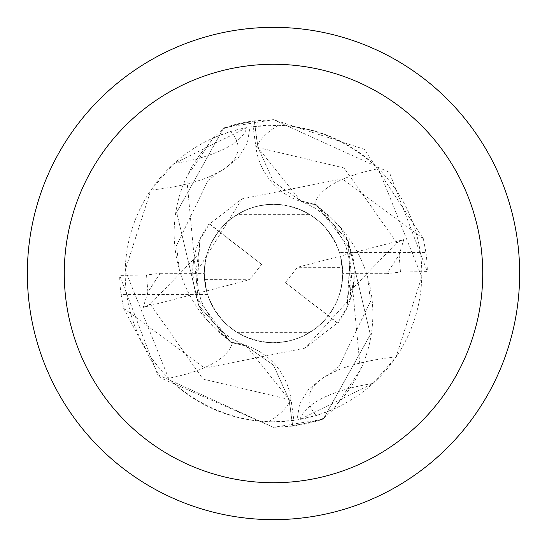 <?xml version="1.0" encoding="UTF-8"?>
<svg xmlns="http://www.w3.org/2000/svg" width="547" height="547" viewBox="0 0 547 547"><rect width="100%" height="100%" fill="white"/><g stroke="black" fill="none" stroke-linecap="round" stroke-linejoin="round"><path stroke-width="0.41" stroke-dasharray="2.73 2.05" d="M273.5 27.35A246.15 246.15 0 0 1 519.65 273.5A246.15 246.15 0 0 1 273.5 519.65A246.15 246.15 0 0 1 27.35 273.5A246.15 246.15 0 0 1 273.5 27.35M273.5 125.201A148.299 148.299 0 0 1 421.799 273.5A148.299 148.299 0 0 1 273.5 421.799L293.917 420.39A148.299 148.299 0 0 0 331.379 410.038L316.193 415.522L297.069 419.925L300.002 419.412L373.027 383.44L396.11 356.924L421.764 276.857L378.415 168.688C349.601 141.666 316.228 127.191 278.286 125.277L253.083 126.61A148.299 148.299 0 0 0 215.621 136.962L230.807 131.478A158.869 53.285 -175.9 0 1 219.422 171.881A158.869 53.285 -175.9 0 1 210.082 176.455A158.869 53.285 -175.9 0 1 150.89 190.076L125.236 270.143L168.585 378.312C197.399 405.334 230.772 419.809 268.714 421.723L273.5 421.805A148.299 148.299 0 0 1 125.201 273.5A148.299 148.299 0 0 1 273.5 125.201M236.988 332.323L244.235 336.241L254.519 340.077L262.56 341.861L273.5 342.73A69.23 69.23 0 0 1 204.27 273.5A69.23 69.23 0 0 1 273.5 204.27L262.56 205.139L254.519 206.923L246.752 209.645L236.995 214.677L310.012 214.677L302.764 210.759L292.481 206.923L284.44 205.139L273.5 204.27A69.23 69.23 0 0 1 342.73 273.5A69.23 69.23 0 0 1 273.5 342.73L284.44 341.861L292.481 340.077L300.248 337.355L310.005 332.323L236.988 332.323A69.23 69.23 0 0 1 204.544 279.64L249.562 279.715L261.616 264.386L218.636 231.278L211.491 242.711L208.024 251.018L205.658 259.695L204.27 273.11L204.804 282.088L206.499 290.929L204.544 279.64M285.384 282.614L328.364 315.722L335.509 304.289L338.976 295.982L341.342 287.305L342.73 273.89L342.196 264.912L340.501 256.071L297.438 267.285L285.384 282.614L328.234 315.892A69.23 69.23 0 0 1 310.005 332.323M328.234 315.892L328.631 315.373M423.351 238.683L342.326 178.842L241.993 198.889L209.665 223.969L218.807 231.06L224.776 224.318L231.566 218.41L243.046 211.327L251.374 207.901L260.071 205.583L273.5 204.27C305.917 206.123 327.913 222.219 339.489 252.557L425.915 252.557L423.351 238.683L364.268 149.283L273.5 119.663L389.402 172.339L427.33 271.585L400.459 272.044L386.845 273.691L399.125 254.909L403.802 239.579L340.494 256.058L342.456 267.36L297.438 267.285M310.012 214.677A69.23 69.23 0 0 1 342.456 267.36M253.083 126.61L256.03 147.786A66.153 66.153 0 0 0 314.539 204.462A131.998 131.998 0 0 1 340.172 227.039L315.988 204.523L300.624 200.893L257.822 147.492L254.369 121.475L258.006 147.471L273.5 181.85L300.925 201.002L316.269 204.694L348.268 241.487L370.353 334.634L323.762 418.243A153.222 153.222 0 0 1 292.631 425.525L288.994 399.529L273.5 365.15L246.075 345.998L230.731 342.306L198.732 305.513L186.623 177.016A131.998 131.998 0 0 1 215.621 136.962M230.807 131.478L246.998 127.588A166.842 55.958 -175.9 0 1 173.973 163.56L150.89 190.076M242 198.855L192.523 278.669L198.732 305.513L176.64 212.414L223.238 128.757A153.222 153.222 0 0 1 254.369 121.475L254.287 120.873L273.486 119.67L224.598 127.649L223.224 128.764L176.654 212.332L198.732 305.513L230.731 342.306L246.075 345.998L273.5 365.15L288.994 399.529L292.631 425.518L289.178 399.508L246.376 346.107L231.012 342.477L206.828 319.961A131.998 131.998 0 0 0 232.461 342.538A167.423 56.15 -175.9 0 1 168.585 378.312M198.869 305.828L206.828 319.961A131.998 131.998 0 0 1 186.623 177.016L213.098 138.056L223.238 128.757M232.461 342.538A66.153 66.153 0 0 1 290.97 399.214L293.917 420.39M246.998 127.588L173.973 163.56M316.193 415.522A158.869 53.285 4.1 0 1 327.578 375.119A158.869 53.285 4.1 0 1 336.918 370.545A158.869 53.285 4.1 0 1 396.11 356.924M300.002 419.412A166.842 55.958 4.1 0 1 373.027 383.44M314.539 204.462A167.423 56.15 4.1 0 1 378.415 168.688M323.762 418.243L333.902 408.944L360.377 369.984L348.131 241.172L340.172 227.039A131.998 131.998 0 0 1 331.379 410.038M347.058 307.161L350.531 249.158L315.968 204.496M348.131 241.172L316.269 204.694L300.925 201.002L273.5 181.85L258.006 147.471L254.369 121.482A153.215 153.215 0 0 0 223.224 128.764M199.942 239.839L196.469 297.841L231.032 342.504M261.616 264.386L218.766 231.107A69.23 69.23 0 0 1 236.995 214.677M218.766 231.107L218.369 231.627M207.511 294.443L121.085 294.443L123.649 308.317L204.674 368.158L305.007 348.111L337.335 323.031L328.193 315.94L322.224 322.682L315.434 328.59L303.954 335.673L295.626 339.099L286.929 341.417L273.5 342.73A69.23 69.23 0 0 1 204.27 273.5A69.23 69.23 0 0 1 273.5 204.27A69.23 69.23 0 0 1 342.73 273.5A69.23 69.23 0 0 1 273.5 342.73C241.083 340.877 219.087 324.781 207.511 294.443A69.23 69.23 0 0 1 204.27 273.384L206.506 290.942L249.562 279.715M218.39 231.6L218.827 231.032M123.649 308.317L160.51 377.902L273.514 427.33L322.402 419.351A153.83 153.83 0 0 1 292.713 426.127L273.514 427.33L157.598 374.661L119.67 275.414L146.541 274.956L160.155 273.309L147.875 292.091L143.198 307.421L206.506 290.942L204.804 282.095L204.27 273.11L205.665 259.688L208.031 250.998L211.504 242.69L218.656 231.251L209.323 224.058L199.949 239.839L198.554 254.123L150.254 304.18L202.964 379.05L289.219 399.529M425.915 252.557A153.844 153.844 0 0 1 427.33 271.585M322.402 419.351L323.776 418.236L370.353 334.627L348.268 241.487L350.716 298.081L305.007 348.118M338.142 322.819L337.294 323.051M403.802 239.579L396.746 242.82L348.446 292.877L347.051 307.161L337.677 322.942L328.344 315.749L335.496 304.31L338.969 296.002L341.335 287.312L342.73 273.89L342.196 264.905L340.494 256.058L342.73 273.616L386.845 273.691M143.198 307.421L150.254 304.18M323.776 418.236A153.215 153.215 0 0 1 292.631 425.518L292.713 426.127M208.858 224.181L209.706 223.949M339.489 252.557A69.23 69.23 0 0 1 342.73 273.616M224.598 127.649A153.83 153.83 0 0 1 254.287 120.873M121.085 294.443A153.844 153.844 0 0 1 119.67 275.414M160.155 273.309L204.27 273.384M328.61 315.4L328.173 315.968M290.97 399.214A231.155 77.524 -175.9 0 1 268.714 421.723M256.03 147.786A231.155 77.524 4.1 0 1 278.286 125.277M396.753 242.82L344.036 167.95L257.781 147.471M400.459 272.05L399.125 254.909M146.541 274.95L147.875 292.091M210.082 176.455L224.619 168.934L238.656 157.29L247.353 143.389L249.931 127.075M179.368 269.76L176.49 245.644L208.072 180.394L219.422 171.881M336.918 370.545L322.381 378.066L308.344 389.71L299.647 403.611L297.069 419.925M367.632 277.24L370.51 301.356L338.928 366.606L327.578 375.119M300.638 200.852L315.311 208.195L324.733 215.34L335.113 226.684L345.704 245.555L350.552 264.748L351.024 275.305L348.48 292.891M348.924 243.018L345.848 236.372M246.362 346.148L231.689 338.805L222.267 331.66L211.887 320.316L201.296 301.445L196.448 282.252L195.976 271.695L198.52 254.109M198.096 304.029L201.152 310.628M338.039 322.997L342.716 316.139L346.613 308.925L351.14 297.158L352.918 290.006L354.155 281.678L354.155 266.567M351.776 253.405C354.907 262.307 354.989 275.606 352.029 293.308M208.927 224.044L204.202 230.998L200.332 238.184L195.86 249.849L194.082 256.994L192.845 265.322L192.845 280.433M195.224 293.595L193.159 282.655L192.64 270.697L193.508 261.001L194.964 253.705"/><path stroke-width="0.82" d="M273.5 27.35A246.15 246.15 0 0 1 519.65 273.5A246.15 246.15 0 0 1 273.5 519.65A246.15 246.15 0 0 1 27.35 273.5A246.15 246.15 0 0 1 273.5 27.35M273.5 64.272A209.227 209.227 0 0 1 482.727 273.5A209.227 209.227 0 0 1 273.5 482.727A209.227 209.227 0 0 1 64.272 273.5A209.227 209.227 0 0 1 273.5 64.272"/></g></svg>

